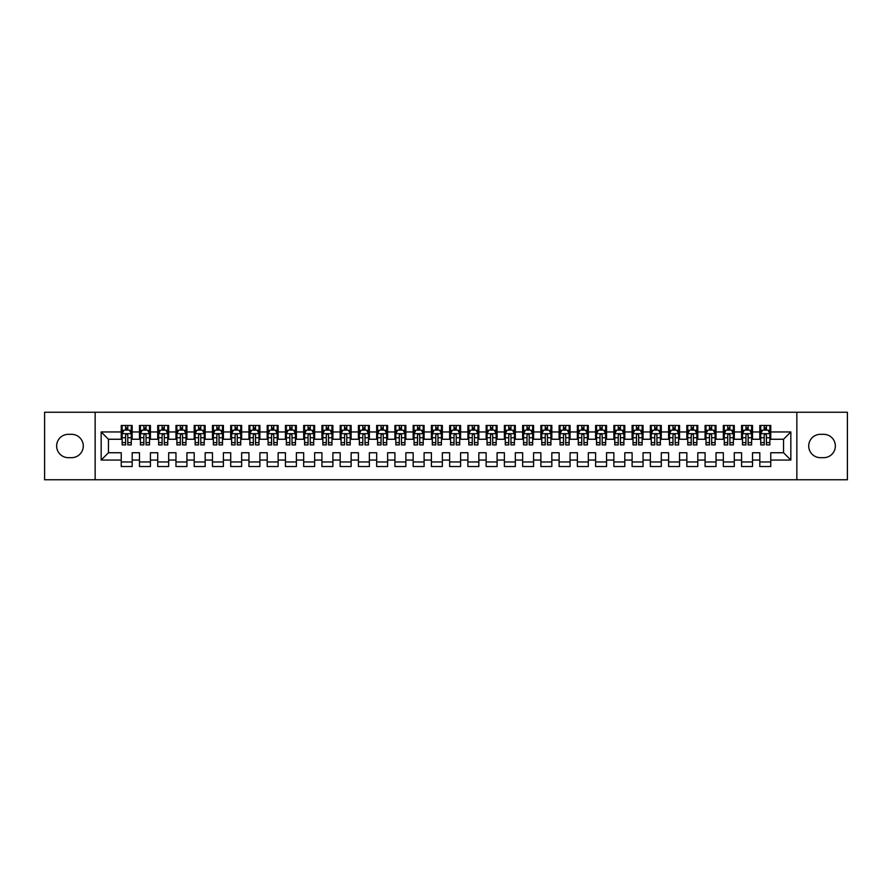 <?xml version="1.0" encoding="UTF-8"?>
<svg xmlns="http://www.w3.org/2000/svg" width="892" height="892" viewBox="0 0 892 892"><rect width="100%" height="100%" fill="white"/><g stroke="black" fill="none" stroke-linecap="round" stroke-linejoin="round"><path stroke-width="1.34" d="M796.857 479.751L847.4 479.751L847.4 412.249L796.857 412.249L796.857 479.751L95.143 479.751L95.143 412.249L44.6 412.249L44.6 479.751L95.143 479.751M796.857 412.249L95.143 412.249M101.164 460.049L101.164 431.951L121.234 431.951L121.234 439.254L108.456 439.254L108.456 452.746L101.164 460.049L121.234 460.049L121.234 466.527L132.183 466.527L132.183 460.049L139.475 460.049L139.475 466.527L150.425 466.527L150.425 460.049L157.717 460.049L157.717 466.527L168.666 466.527L168.666 460.049L175.969 460.049L175.969 466.527L186.919 466.527L186.919 460.049L194.211 460.049L194.211 466.527L205.16 466.527L205.16 460.049L212.463 460.049L212.463 466.527L223.401 466.527L223.401 460.049L230.705 460.049L230.705 466.527L241.654 466.527L241.654 460.049L248.946 460.049L248.946 466.527L259.895 466.527L259.895 460.049L267.199 460.049L267.199 466.527L278.137 466.527L278.137 460.049L285.44 460.049L285.44 466.527L296.389 466.527L296.389 460.049L303.681 460.049L303.681 466.527L314.631 466.527L314.631 460.049L321.934 460.049L321.934 466.527L332.883 466.527L332.883 460.049L340.175 460.049L340.175 466.527L351.125 466.527L351.125 460.049L358.417 460.049L358.417 466.527L369.366 466.527L369.366 460.049L376.669 460.049L376.669 466.527L387.619 466.527L387.619 460.049L394.911 460.049L394.911 466.527L405.86 466.527L405.86 460.049L413.163 460.049L413.163 466.527L424.101 466.527L424.101 460.049L431.405 460.049L431.405 466.527L442.354 466.527L442.354 460.049L449.646 460.049L449.646 466.527L460.595 466.527L460.595 460.049L467.899 460.049L467.899 466.527L478.837 466.527L478.837 460.049L486.14 460.049L486.14 466.527L497.089 466.527L497.089 460.049L504.381 460.049L504.381 466.527L515.331 466.527L515.331 460.049L522.634 460.049L522.634 466.527L533.583 466.527L533.583 460.049L540.875 460.049L540.875 466.527L551.825 466.527L551.825 460.049L559.117 460.049L559.117 466.527L570.066 466.527L570.066 460.049L577.369 460.049L577.369 466.527L588.319 466.527L588.319 460.049L595.611 460.049L595.611 466.527L606.56 466.527L606.56 460.049L613.863 460.049L613.863 466.527L624.801 466.527L624.801 460.049L632.105 460.049L632.105 466.527L643.054 466.527L643.054 460.049L650.346 460.049L650.346 466.527L661.295 466.527L661.295 460.049L668.599 460.049L668.599 466.527L679.537 466.527L679.537 460.049L686.84 460.049L686.84 466.527L697.789 466.527L697.789 460.049L705.081 460.049L705.081 466.527L716.031 466.527L716.031 460.049L723.334 460.049L723.334 466.527L734.283 466.527L734.283 460.049L741.575 460.049L741.575 466.527L752.525 466.527L752.525 460.049L759.817 460.049L759.817 466.527L770.766 466.527L770.766 452.746L783.544 452.746L783.544 439.254L770.766 439.254L770.766 431.951L790.836 431.951L790.836 460.049L770.766 460.049M770.766 431.951L770.766 425.473L759.817 425.473L759.817 431.951L752.525 431.951L752.525 425.473L741.575 425.473L741.575 431.951L734.283 431.951L734.283 425.473L723.334 425.473L723.334 431.951L716.031 431.951L716.031 425.473L705.081 425.473L705.081 431.951L697.789 431.951L697.789 425.473L686.84 425.473L686.84 431.951L679.537 431.951L679.537 425.473L668.599 425.473L668.599 431.951L661.295 431.951L661.295 425.473L650.346 425.473L650.346 431.951L643.054 431.951L643.054 425.473L632.105 425.473L632.105 431.951L624.801 431.951L624.801 425.473L613.863 425.473L613.863 431.951L606.56 431.951L606.56 425.473L595.611 425.473L595.611 431.951L588.319 431.951L588.319 425.473L577.369 425.473L577.369 431.951L570.066 431.951L570.066 425.473L559.117 425.473L559.117 431.951L551.825 431.951L551.825 425.473L540.875 425.473L540.875 431.951L533.583 431.951L533.583 425.473L522.634 425.473L522.634 431.951L515.331 431.951L515.331 425.473L504.381 425.473L504.381 431.951L497.089 431.951L497.089 425.473L486.14 425.473L486.14 431.951L478.837 431.951L478.837 425.473L467.899 425.473L467.899 431.951L460.595 431.951L460.595 425.473L449.646 425.473L449.646 431.951L442.354 431.951L442.354 425.473L431.405 425.473L431.405 431.951L424.101 431.951L424.101 425.473L413.163 425.473L413.163 431.951L405.86 431.951L405.86 425.473L394.911 425.473L394.911 431.951L387.619 431.951L387.619 425.473L376.669 425.473L376.669 431.951L369.366 431.951L369.366 425.473L358.417 425.473L358.417 431.951L351.125 431.951L351.125 425.473L340.175 425.473L340.175 431.951L332.883 431.951L332.883 425.473L321.934 425.473L321.934 431.951L314.631 431.951L314.631 425.473L303.681 425.473L303.681 431.951L296.389 431.951L296.389 425.473L285.44 425.473L285.44 431.951L278.137 431.951L278.137 425.473L267.199 425.473L267.199 431.951L259.895 431.951L259.895 425.473L248.946 425.473L248.946 431.951L241.654 431.951L241.654 425.473L230.705 425.473L230.705 431.951L223.401 431.951L223.401 425.473L212.463 425.473L212.463 431.951L205.16 431.951L205.16 425.473L194.211 425.473L194.211 431.951L186.919 431.951L186.919 425.473L175.969 425.473L175.969 431.951L168.666 431.951L168.666 425.473L157.717 425.473L157.717 431.951L150.425 431.951L150.425 425.473L139.475 425.473L139.475 431.951L132.183 431.951L132.183 425.473L121.234 425.473L121.234 431.951M752.525 460.049L752.525 452.746L759.817 452.746L759.817 460.049M790.836 431.951L783.544 439.254M734.283 460.049L734.283 452.746L741.575 452.746L741.575 460.049M759.817 431.951L759.817 439.254L752.525 439.254L752.525 431.951M716.031 460.049L716.031 452.746L723.334 452.746L723.334 460.049M741.575 431.951L741.575 439.254L734.283 439.254L734.283 431.951M697.789 460.049L697.789 452.746L705.081 452.746L705.081 460.049M723.334 431.951L723.334 439.254L716.031 439.254L716.031 431.951M679.537 460.049L679.537 452.746L686.84 452.746L686.84 460.049M705.081 431.951L705.081 439.254L697.789 439.254L697.789 431.951M661.295 460.049L661.295 452.746L668.599 452.746L668.599 460.049M686.84 431.951L686.84 439.254L679.537 439.254L679.537 431.951M643.054 460.049L643.054 452.746L650.346 452.746L650.346 460.049M668.599 431.951L668.599 439.254L661.295 439.254L661.295 431.951M624.801 460.049L624.801 452.746L632.105 452.746L632.105 460.049M650.346 431.951L650.346 439.254L643.054 439.254L643.054 431.951M606.56 460.049L606.56 452.746L613.863 452.746L613.863 460.049M632.105 431.951L632.105 439.254L624.801 439.254L624.801 431.951M588.319 460.049L588.319 452.746L595.611 452.746L595.611 460.049M613.863 431.951L613.863 439.254L606.56 439.254L606.56 431.951M570.066 460.049L570.066 452.746L577.369 452.746L577.369 460.049M595.611 431.951L595.611 439.254L588.319 439.254L588.319 431.951M551.825 460.049L551.825 452.746L559.117 452.746L559.117 460.049M577.369 431.951L577.369 439.254L570.066 439.254L570.066 431.951M533.583 460.049L533.583 452.746L540.875 452.746L540.875 460.049M559.117 431.951L559.117 439.254L551.825 439.254L551.825 431.951M515.331 460.049L515.331 452.746L522.634 452.746L522.634 460.049M540.875 431.951L540.875 439.254L533.583 439.254L533.583 431.951M497.089 460.049L497.089 452.746L504.381 452.746L504.381 460.049M522.634 431.951L522.634 439.254L515.331 439.254L515.331 431.951M478.837 460.049L478.837 452.746L486.14 452.746L486.14 460.049M504.381 431.951L504.381 439.254L497.089 439.254L497.089 431.951M460.595 460.049L460.595 452.746L467.899 452.746L467.899 460.049M486.14 431.951L486.14 439.254L478.837 439.254L478.837 431.951M442.354 460.049L442.354 452.746L449.646 452.746L449.646 460.049M467.899 431.951L467.899 439.254L460.595 439.254L460.595 431.951M424.101 460.049L424.101 452.746L431.405 452.746L431.405 460.049M449.646 431.951L449.646 439.254L442.354 439.254L442.354 431.951M405.86 460.049L405.86 452.746L413.163 452.746L413.163 460.049M431.405 431.951L431.405 439.254L424.101 439.254L424.101 431.951M387.619 460.049L387.619 452.746L394.911 452.746L394.911 460.049M413.163 431.951L413.163 439.254L405.86 439.254L405.86 431.951M369.366 460.049L369.366 452.746L376.669 452.746L376.669 460.049M394.911 431.951L394.911 439.254L387.619 439.254L387.619 431.951M351.125 460.049L351.125 452.746L358.417 452.746L358.417 460.049M376.669 431.951L376.669 439.254L369.366 439.254L369.366 431.951M332.883 460.049L332.883 452.746L340.175 452.746L340.175 460.049M358.417 431.951L358.417 439.254L351.125 439.254L351.125 431.951M314.631 460.049L314.631 452.746L321.934 452.746L321.934 460.049M340.175 431.951L340.175 439.254L332.883 439.254L332.883 431.951M296.389 460.049L296.389 452.746L303.681 452.746L303.681 460.049M321.934 431.951L321.934 439.254L314.631 439.254L314.631 431.951M278.137 460.049L278.137 452.746L285.44 452.746L285.44 460.049M303.681 431.951L303.681 439.254L296.389 439.254L296.389 431.951M259.895 460.049L259.895 452.746L267.199 452.746L267.199 460.049M285.44 431.951L285.44 439.254L278.137 439.254L278.137 431.951M241.654 460.049L241.654 452.746L248.946 452.746L248.946 460.049M267.199 431.951L267.199 439.254L259.895 439.254L259.895 431.951M223.401 460.049L223.401 452.746L230.705 452.746L230.705 460.049M248.946 431.951L248.946 439.254L241.654 439.254L241.654 431.951M205.16 460.049L205.16 452.746L212.463 452.746L212.463 460.049M230.705 431.951L230.705 439.254L223.401 439.254L223.401 431.951M186.919 460.049L186.919 452.746L194.211 452.746L194.211 460.049M212.463 431.951L212.463 439.254L205.16 439.254L205.16 431.951M168.666 460.049L168.666 452.746L175.969 452.746L175.969 460.049M194.211 431.951L194.211 439.254L186.919 439.254L186.919 431.951M150.425 460.049L150.425 452.746L157.717 452.746L157.717 460.049M175.969 431.951L175.969 439.254L168.666 439.254L168.666 431.951M132.183 460.049L132.183 452.746L139.475 452.746L139.475 460.049M157.717 431.951L157.717 439.254L150.425 439.254L150.425 431.951M108.456 452.746L121.234 452.746L121.234 460.049M139.475 431.951L139.475 439.254L132.183 439.254L132.183 431.951M759.817 430.033L760.731 430.033M769.852 430.033L770.766 430.033M741.575 430.033L742.49 430.033M751.61 430.033L752.525 430.033M723.334 430.033L724.248 430.033M733.369 430.033L734.283 430.033M705.081 430.033L705.996 430.033M715.116 430.033L716.031 430.033M686.84 430.033L687.754 430.033M696.875 430.033L697.789 430.033M668.599 430.033L669.502 430.033M678.634 430.033L679.537 430.033M650.346 430.033L651.26 430.033M660.381 430.033L661.295 430.033M632.105 430.033L633.019 430.033M642.14 430.033L643.054 430.033M613.863 430.033L614.766 430.033M623.898 430.033L624.801 430.033M595.611 430.033L596.525 430.033M605.646 430.033L606.56 430.033M577.369 430.033L578.284 430.033M587.404 430.033L588.319 430.033M559.117 430.033L560.031 430.033M569.152 430.033L570.066 430.033M540.875 430.033L541.79 430.033M550.91 430.033L551.825 430.033M522.634 430.033L523.548 430.033M532.669 430.033L533.583 430.033M504.381 430.033L505.296 430.033M514.416 430.033L515.331 430.033M486.14 430.033L487.054 430.033M496.175 430.033L497.089 430.033M467.899 430.033L468.802 430.033M477.934 430.033L478.837 430.033M449.646 430.033L450.56 430.033M459.681 430.033L460.595 430.033M431.405 430.033L432.319 430.033M441.44 430.033L442.354 430.033M413.163 430.033L414.066 430.033M423.198 430.033L424.101 430.033M394.911 430.033L395.825 430.033M404.946 430.033L405.86 430.033M376.669 430.033L377.584 430.033M386.704 430.033L387.619 430.033M358.417 430.033L359.331 430.033M368.452 430.033L369.366 430.033M340.175 430.033L341.09 430.033M350.21 430.033L351.125 430.033M321.934 430.033L322.848 430.033M331.969 430.033L332.883 430.033M303.681 430.033L304.596 430.033M313.716 430.033L314.631 430.033M285.44 430.033L286.354 430.033M295.475 430.033L296.389 430.033M267.199 430.033L268.102 430.033M277.234 430.033L278.137 430.033M248.946 430.033L249.86 430.033M258.981 430.033L259.895 430.033M230.705 430.033L231.619 430.033M240.74 430.033L241.654 430.033M212.463 430.033L213.366 430.033M222.498 430.033L223.401 430.033M194.211 430.033L195.125 430.033M204.246 430.033L205.16 430.033M175.969 430.033L176.884 430.033M186.004 430.033L186.919 430.033M157.717 430.033L158.631 430.033M167.752 430.033L168.666 430.033M139.475 430.033L140.39 430.033M149.51 430.033L150.425 430.033M121.234 430.033L122.148 430.033M131.269 430.033L132.183 430.033M121.234 461.967L132.183 461.967M139.475 461.967L150.425 461.967M157.717 461.967L168.666 461.967M175.969 461.967L186.919 461.967M194.211 461.967L205.16 461.967M212.463 461.967L223.401 461.967M230.705 461.967L241.654 461.967M248.946 461.967L259.895 461.967M267.199 461.967L278.137 461.967M285.44 461.967L296.389 461.967M303.681 461.967L314.631 461.967M321.934 461.967L332.883 461.967M340.175 461.967L351.125 461.967M358.417 461.967L369.366 461.967M376.669 461.967L387.619 461.967M394.911 461.967L405.86 461.967M413.163 461.967L424.101 461.967M431.405 461.967L442.354 461.967M449.646 461.967L460.595 461.967M467.899 461.967L478.837 461.967M486.14 461.967L497.089 461.967M504.381 461.967L515.331 461.967M522.634 461.967L533.583 461.967M540.875 461.967L551.825 461.967M559.117 461.967L570.066 461.967M577.369 461.967L588.319 461.967M595.611 461.967L606.56 461.967M613.863 461.967L624.801 461.967M632.105 461.967L643.054 461.967M650.346 461.967L661.295 461.967M668.599 461.967L679.537 461.967M686.84 461.967L697.789 461.967M705.081 461.967L716.031 461.967M723.334 461.967L734.283 461.967M741.575 461.967L752.525 461.967M759.817 461.967L770.766 461.967M101.164 431.951L108.456 439.254M783.544 452.746L790.836 460.049M68.316 434.326A11.674 11.674 0 0 0 56.642 446A11.674 11.674 0 0 0 68.316 457.674L71.605 457.674A11.674 11.674 0 0 0 83.279 446A11.674 11.674 0 0 0 71.605 434.326L68.316 434.326M823.684 457.674A11.674 11.674 0 0 0 835.358 446A11.674 11.674 0 0 0 823.684 434.326L820.395 434.326A11.674 11.674 0 0 0 808.721 446A11.674 11.674 0 0 0 820.395 457.674L823.684 457.674M127.801 427.848L125.605 427.848M131.269 442.622L127.801 442.622L127.801 444.907L131.269 444.907L131.269 433.78L129.44 430.122L123.966 430.122L122.148 433.78L122.148 444.907L125.605 444.907L125.605 442.622L122.148 442.622M122.148 433.78L122.148 425.473M131.269 433.78L131.269 425.473M125.605 430.122L125.605 425.473M127.801 425.473L127.801 430.122M127.801 442.622L127.801 435.14C127.065 433.735 126.341 433.735 125.605 435.14L125.605 442.622M127.801 430.033L125.605 430.033M146.043 427.848L143.857 427.848M149.51 442.622L146.043 442.622L146.043 444.907L149.51 444.907L149.51 433.78L147.682 430.122L142.218 430.122L140.39 433.78L140.39 444.907L143.857 444.907L143.857 442.622L140.39 442.622M140.39 433.78L140.39 425.473M149.51 433.78L149.51 425.473M143.857 430.122L143.857 425.473M146.043 425.473L146.043 430.122M146.043 442.622L146.043 435.14C145.318 433.735 144.582 433.735 143.857 435.14L143.857 442.622M146.043 430.033L143.857 430.033M164.295 427.848L162.099 427.848M167.752 442.622L164.295 442.622L164.295 444.907L167.752 444.907L167.752 433.78L165.934 430.122L160.46 430.122L158.631 433.78L158.631 444.907L162.099 444.907L162.099 442.622L158.631 442.622M158.631 433.78L158.631 425.473M167.752 433.78L167.752 425.473M162.099 430.122L162.099 425.473M164.295 425.473L164.295 430.122M164.295 442.622L164.295 435.14C163.559 433.735 162.835 433.735 162.099 435.14L162.099 442.622M164.295 430.033L162.099 430.033M182.537 427.848L180.351 427.848M186.004 442.622L182.537 442.622L182.537 444.907L186.004 444.907L186.004 433.78L184.176 430.122L178.701 430.122L176.884 433.78L176.884 444.907L180.351 444.907L180.351 442.622L176.884 442.622M176.884 433.78L176.884 425.473M186.004 433.78L186.004 425.473M180.351 430.122L180.351 425.473M182.537 425.473L182.537 430.122M182.537 442.622L182.537 435.14C181.812 433.735 181.076 433.735 180.351 435.14L180.351 442.622M182.537 430.033L180.351 430.033M200.778 427.848L198.593 427.848M204.246 442.622L200.778 442.622L200.778 444.907L204.246 444.907L204.246 433.78L202.428 430.122L196.954 430.122L195.125 433.78L195.125 444.907L198.593 444.907L198.593 442.622L195.125 442.622M195.125 433.78L195.125 425.473M204.246 433.78L204.246 425.473M198.593 430.122L198.593 425.473M200.778 425.473L200.778 430.122M200.778 442.622L200.778 435.14C200.053 433.735 199.317 433.735 198.593 435.14L198.593 442.622M200.778 430.033L198.593 430.033M219.031 427.848L216.834 427.848M222.498 442.622L219.031 442.622L219.031 444.907L222.498 444.907L222.498 433.78L220.67 430.122L215.195 430.122L213.366 433.78L213.366 444.907L216.834 444.907L216.834 442.622L213.366 442.622M213.366 433.78L213.366 425.473M222.498 433.78L222.498 425.473M216.834 430.122L216.834 425.473M219.031 425.473L219.031 430.122M219.031 442.622L219.031 435.14C218.295 433.735 217.57 433.735 216.834 435.14L216.834 442.622M219.031 430.033L216.834 430.033M237.272 427.848L235.087 427.848M240.74 442.622L237.272 442.622L237.272 444.907L240.74 444.907L240.74 433.78L238.911 430.122L233.436 430.122L231.619 433.78L231.619 444.907L235.087 444.907L235.087 442.622L231.619 442.622M231.619 433.78L231.619 425.473M240.74 433.78L240.74 425.473M235.087 430.122L235.087 425.473M237.272 425.473L237.272 430.122M237.272 442.622L237.272 435.14C236.547 433.735 235.811 433.735 235.087 435.14L235.087 442.622M237.272 430.033L235.087 430.033M255.513 427.848L253.328 427.848M258.981 442.622L255.513 442.622L255.513 444.907L258.981 444.907L258.981 433.78L257.164 430.122L251.689 430.122L249.86 433.78L249.86 444.907L253.328 444.907L253.328 442.622L249.86 442.622M249.86 433.78L249.86 425.473M258.981 433.78L258.981 425.473M253.328 430.122L253.328 425.473M255.513 425.473L255.513 430.122M255.513 442.622L255.513 435.14C254.789 433.735 254.064 433.735 253.328 435.14L253.328 442.622M255.513 430.033L253.328 430.033M273.766 427.848L271.569 427.848M277.234 442.622L273.766 442.622L273.766 444.907L277.234 444.907L277.234 433.78L275.405 430.122L269.93 430.122L268.102 433.78L268.102 444.907L271.569 444.907L271.569 442.622L268.102 442.622M268.102 433.78L268.102 425.473M277.234 433.78L277.234 425.473M271.569 430.122L271.569 425.473M273.766 425.473L273.766 430.122M273.766 442.622L273.766 435.14C273.03 433.735 272.305 433.735 271.569 435.14L271.569 442.622M273.766 430.033L271.569 430.033M292.007 427.848L289.822 427.848M295.475 442.622L292.007 442.622L292.007 444.907L295.475 444.907L295.475 433.78L293.646 430.122L288.172 430.122L286.354 433.78L286.354 444.907L289.822 444.907L289.822 442.622L286.354 442.622M286.354 433.78L286.354 425.473M295.475 433.78L295.475 425.473M289.822 430.122L289.822 425.473M292.007 425.473L292.007 430.122M292.007 442.622L292.007 435.14C291.283 433.735 290.547 433.735 289.822 435.14L289.822 442.622M292.007 430.033L289.822 430.033M310.249 427.848L308.063 427.848M313.716 442.622L310.249 442.622L310.249 444.907L313.716 444.907L313.716 433.78L311.899 430.122L306.424 430.122L304.596 433.78L304.596 444.907L308.063 444.907L308.063 442.622L304.596 442.622M304.596 433.78L304.596 425.473M313.716 433.78L313.716 425.473M308.063 430.122L308.063 425.473M310.249 425.473L310.249 430.122M310.249 442.622L310.249 435.14C309.524 433.735 308.799 433.735 308.063 435.14L308.063 442.622M310.249 430.033L308.063 430.033M328.501 427.848L326.305 427.848M331.969 442.622L328.501 442.622L328.501 444.907L331.969 444.907L331.969 433.78L330.14 430.122L324.666 430.122L322.848 433.78L322.848 444.907L326.305 444.907L326.305 442.622L322.848 442.622M322.848 433.78L322.848 425.473M331.969 433.78L331.969 425.473M326.305 430.122L326.305 425.473M328.501 425.473L328.501 430.122M328.501 442.622L328.501 435.14C327.765 433.735 327.041 433.735 326.305 435.14L326.305 442.622M328.501 430.033L326.305 430.033M346.743 427.848L344.557 427.848M350.21 442.622L346.743 442.622L346.743 444.907L350.21 444.907L350.21 433.78L348.382 430.122L342.918 430.122L341.09 433.78L341.09 444.907L344.557 444.907L344.557 442.622L341.09 442.622M341.09 433.78L341.09 425.473M350.21 433.78L350.21 425.473M344.557 430.122L344.557 425.473M346.743 425.473L346.743 430.122M346.743 442.622L346.743 435.14C346.018 433.735 345.282 433.735 344.557 435.14L344.557 442.622M346.743 430.033L344.557 430.033M364.995 427.848L362.799 427.848M368.452 442.622L364.995 442.622L364.995 444.907L368.452 444.907L368.452 433.78L366.634 430.122L361.16 430.122L359.331 433.78L359.331 444.907L362.799 444.907L362.799 442.622L359.331 442.622M359.331 433.78L359.331 425.473M368.452 433.78L368.452 425.473M362.799 430.122L362.799 425.473M364.995 425.473L364.995 430.122M364.995 442.622L364.995 435.14C364.259 433.735 363.535 433.735 362.799 435.14L362.799 442.622M364.995 430.033L362.799 430.033M383.237 427.848L381.051 427.848M386.704 442.622L383.237 442.622L383.237 444.907L386.704 444.907L386.704 433.78L384.876 430.122L379.401 430.122L377.584 433.78L377.584 444.907L381.051 444.907L381.051 442.622L377.584 442.622M377.584 433.78L377.584 425.473M386.704 433.78L386.704 425.473M381.051 430.122L381.051 425.473M383.237 425.473L383.237 430.122M383.237 442.622L383.237 435.14C382.512 433.735 381.776 433.735 381.051 435.14L381.051 442.622M383.237 430.033L381.051 430.033M401.478 427.848L399.293 427.848M404.946 442.622L401.478 442.622L401.478 444.907L404.946 444.907L404.946 433.78L403.128 430.122L397.654 430.122L395.825 433.78L395.825 444.907L399.293 444.907L399.293 442.622L395.825 442.622M395.825 433.78L395.825 425.473M404.946 433.78L404.946 425.473M399.293 430.122L399.293 425.473M401.478 425.473L401.478 430.122M401.478 442.622L401.478 435.14C400.753 433.735 400.017 433.735 399.293 435.14L399.293 442.622M401.478 430.033L399.293 430.033M419.731 427.848L417.534 427.848M423.198 442.622L419.731 442.622L419.731 444.907L423.198 444.907L423.198 433.78L421.37 430.122L415.895 430.122L414.066 433.78L414.066 444.907L417.534 444.907L417.534 442.622L414.066 442.622M414.066 433.78L414.066 425.473M423.198 433.78L423.198 425.473M417.534 430.122L417.534 425.473M419.731 425.473L419.731 430.122M419.731 442.622L419.731 435.14C418.995 433.735 418.27 433.735 417.534 435.14L417.534 442.622M419.731 430.033L417.534 430.033M437.972 427.848L435.787 427.848M441.44 442.622L437.972 442.622L437.972 444.907L441.44 444.907L441.44 433.78L439.611 430.122L434.136 430.122L432.319 433.78L432.319 444.907L435.787 444.907L435.787 442.622L432.319 442.622M432.319 433.78L432.319 425.473M441.44 433.78L441.44 425.473M435.787 430.122L435.787 425.473M437.972 425.473L437.972 430.122M437.972 442.622L437.972 435.14C437.247 433.735 436.511 433.735 435.787 435.14L435.787 442.622M437.972 430.033L435.787 430.033M456.213 427.848L454.028 427.848M459.681 442.622L456.213 442.622L456.213 444.907L459.681 444.907L459.681 433.78L457.864 430.122L452.389 430.122L450.56 433.78L450.56 444.907L454.028 444.907L454.028 442.622L450.56 442.622M450.56 433.78L450.56 425.473M459.681 433.78L459.681 425.473M454.028 430.122L454.028 425.473M456.213 425.473L456.213 430.122M456.213 442.622L456.213 435.14C455.489 433.735 454.764 433.735 454.028 435.14L454.028 442.622M456.213 430.033L454.028 430.033M474.466 427.848L472.269 427.848M477.934 442.622L474.466 442.622L474.466 444.907L477.934 444.907L477.934 433.78L476.105 430.122L470.63 430.122L468.802 433.78L468.802 444.907L472.269 444.907L472.269 442.622L468.802 442.622M468.802 433.78L468.802 425.473M477.934 433.78L477.934 425.473M472.269 430.122L472.269 425.473M474.466 425.473L474.466 430.122M474.466 442.622L474.466 435.14C473.73 433.735 473.005 433.735 472.269 435.14L472.269 442.622M474.466 430.033L472.269 430.033M492.707 427.848L490.522 427.848M496.175 442.622L492.707 442.622L492.707 444.907L496.175 444.907L496.175 433.78L494.346 430.122L488.872 430.122L487.054 433.78L487.054 444.907L490.522 444.907L490.522 442.622L487.054 442.622M487.054 433.78L487.054 425.473M496.175 433.78L496.175 425.473M490.522 430.122L490.522 425.473M492.707 425.473L492.707 430.122M492.707 442.622L492.707 435.14C491.983 433.735 491.247 433.735 490.522 435.14L490.522 442.622M492.707 430.033L490.522 430.033M510.949 427.848L508.763 427.848M514.416 442.622L510.949 442.622L510.949 444.907L514.416 444.907L514.416 433.78L512.599 430.122L507.124 430.122L505.296 433.78L505.296 444.907L508.763 444.907L508.763 442.622L505.296 442.622M505.296 433.78L505.296 425.473M514.416 433.78L514.416 425.473M508.763 430.122L508.763 425.473M510.949 425.473L510.949 430.122M510.949 442.622L510.949 435.14C510.224 433.735 509.499 433.735 508.763 435.14L508.763 442.622M510.949 430.033L508.763 430.033M529.201 427.848L527.005 427.848M532.669 442.622L529.201 442.622L529.201 444.907L532.669 444.907L532.669 433.78L530.84 430.122L525.366 430.122L523.548 433.78L523.548 444.907L527.005 444.907L527.005 442.622L523.548 442.622M523.548 433.78L523.548 425.473M532.669 433.78L532.669 425.473M527.005 430.122L527.005 425.473M529.201 425.473L529.201 430.122M529.201 442.622L529.201 435.14C528.465 433.735 527.741 433.735 527.005 435.14L527.005 442.622M529.201 430.033L527.005 430.033M547.443 427.848L545.257 427.848M550.91 442.622L547.443 442.622L547.443 444.907L550.91 444.907L550.91 433.78L549.082 430.122L543.618 430.122L541.79 433.78L541.79 444.907L545.257 444.907L545.257 442.622L541.79 442.622M541.79 433.78L541.79 425.473M550.91 433.78L550.91 425.473M545.257 430.122L545.257 425.473M547.443 425.473L547.443 430.122M547.443 442.622L547.443 435.14C546.718 433.735 545.982 433.735 545.257 435.14L545.257 442.622M547.443 430.033L545.257 430.033M565.695 427.848L563.499 427.848M569.152 442.622L565.695 442.622L565.695 444.907L569.152 444.907L569.152 433.78L567.334 430.122L561.86 430.122L560.031 433.78L560.031 444.907L563.499 444.907L563.499 442.622L560.031 442.622M560.031 433.78L560.031 425.473M569.152 433.78L569.152 425.473M563.499 430.122L563.499 425.473M565.695 425.473L565.695 430.122M565.695 442.622L565.695 435.14C564.959 433.735 564.235 433.735 563.499 435.14L563.499 442.622M565.695 430.033L563.499 430.033M583.937 427.848L581.751 427.848M587.404 442.622L583.937 442.622L583.937 444.907L587.404 444.907L587.404 433.78L585.576 430.122L580.101 430.122L578.284 433.78L578.284 444.907L581.751 444.907L581.751 442.622L578.284 442.622M578.284 433.78L578.284 425.473M587.404 433.78L587.404 425.473M581.751 430.122L581.751 425.473M583.937 425.473L583.937 430.122M583.937 442.622L583.937 435.14C583.212 433.735 582.476 433.735 581.751 435.14L581.751 442.622M583.937 430.033L581.751 430.033M602.178 427.848L599.993 427.848M605.646 442.622L602.178 442.622L602.178 444.907L605.646 444.907L605.646 433.78L603.828 430.122L598.354 430.122L596.525 433.78L596.525 444.907L599.993 444.907L599.993 442.622L596.525 442.622M596.525 433.78L596.525 425.473M605.646 433.78L605.646 425.473M599.993 430.122L599.993 425.473M602.178 425.473L602.178 430.122M602.178 442.622L602.178 435.14C601.453 433.735 600.717 433.735 599.993 435.14L599.993 442.622M602.178 430.033L599.993 430.033M620.431 427.848L618.234 427.848M623.898 442.622L620.431 442.622L620.431 444.907L623.898 444.907L623.898 433.78L622.07 430.122L616.595 430.122L614.766 433.78L614.766 444.907L618.234 444.907L618.234 442.622L614.766 442.622M614.766 433.78L614.766 425.473M623.898 433.78L623.898 425.473M618.234 430.122L618.234 425.473M620.431 425.473L620.431 430.122M620.431 442.622L620.431 435.14C619.695 433.735 618.97 433.735 618.234 435.14L618.234 442.622M620.431 430.033L618.234 430.033M638.672 427.848L636.487 427.848M642.14 442.622L638.672 442.622L638.672 444.907L642.14 444.907L642.14 433.78L640.311 430.122L634.836 430.122L633.019 433.78L633.019 444.907L636.487 444.907L636.487 442.622L633.019 442.622M633.019 433.78L633.019 425.473M642.14 433.78L642.14 425.473M636.487 430.122L636.487 425.473M638.672 425.473L638.672 430.122M638.672 442.622L638.672 435.14C637.947 433.735 637.211 433.735 636.487 435.14L636.487 442.622M638.672 430.033L636.487 430.033M656.913 427.848L654.728 427.848M660.381 442.622L656.913 442.622L656.913 444.907L660.381 444.907L660.381 433.78L658.564 430.122L653.089 430.122L651.26 433.78L651.26 444.907L654.728 444.907L654.728 442.622L651.26 442.622M651.26 433.78L651.26 425.473M660.381 433.78L660.381 425.473M654.728 430.122L654.728 425.473M656.913 425.473L656.913 430.122M656.913 442.622L656.913 435.14C656.189 433.735 655.464 433.735 654.728 435.14L654.728 442.622M656.913 430.033L654.728 430.033M675.166 427.848L672.969 427.848M678.634 442.622L675.166 442.622L675.166 444.907L678.634 444.907L678.634 433.78L676.805 430.122L671.33 430.122L669.502 433.78L669.502 444.907L672.969 444.907L672.969 442.622L669.502 442.622M669.502 433.78L669.502 425.473M678.634 433.78L678.634 425.473M672.969 430.122L672.969 425.473M675.166 425.473L675.166 430.122M675.166 442.622L675.166 435.14C674.43 433.735 673.705 433.735 672.969 435.14L672.969 442.622M675.166 430.033L672.969 430.033M693.407 427.848L691.222 427.848M696.875 442.622L693.407 442.622L693.407 444.907L696.875 444.907L696.875 433.78L695.046 430.122L689.572 430.122L687.754 433.78L687.754 444.907L691.222 444.907L691.222 442.622L687.754 442.622M687.754 433.78L687.754 425.473M696.875 433.78L696.875 425.473M691.222 430.122L691.222 425.473M693.407 425.473L693.407 430.122M693.407 442.622L693.407 435.14C692.683 433.735 691.947 433.735 691.222 435.14L691.222 442.622M693.407 430.033L691.222 430.033M711.649 427.848L709.463 427.848M715.116 442.622L711.649 442.622L711.649 444.907L715.116 444.907L715.116 433.78L713.299 430.122L707.824 430.122L705.996 433.78L705.996 444.907L709.463 444.907L709.463 442.622L705.996 442.622M705.996 433.78L705.996 425.473M715.116 433.78L715.116 425.473M709.463 430.122L709.463 425.473M711.649 425.473L711.649 430.122M711.649 442.622L711.649 435.14C710.924 433.735 710.199 433.735 709.463 435.14L709.463 442.622M711.649 430.033L709.463 430.033M729.901 427.848L727.705 427.848M733.369 442.622L729.901 442.622L729.901 444.907L733.369 444.907L733.369 433.78L731.54 430.122L726.066 430.122L724.248 433.78L724.248 444.907L727.705 444.907L727.705 442.622L724.248 442.622M724.248 433.78L724.248 425.473M733.369 433.78L733.369 425.473M727.705 430.122L727.705 425.473M729.901 425.473L729.901 430.122M729.901 442.622L729.901 435.14C729.165 433.735 728.441 433.735 727.705 435.14L727.705 442.622M729.901 430.033L727.705 430.033M748.143 427.848L745.957 427.848M751.61 442.622L748.143 442.622L748.143 444.907L751.61 444.907L751.61 433.78L749.782 430.122L744.318 430.122L742.49 433.78L742.49 444.907L745.957 444.907L745.957 442.622L742.49 442.622M742.49 433.78L742.49 425.473M751.61 433.78L751.61 425.473M745.957 430.122L745.957 425.473M748.143 425.473L748.143 430.122M748.143 442.622L748.143 435.14C747.418 433.735 746.682 433.735 745.957 435.14L745.957 442.622M748.143 430.033L745.957 430.033M766.395 427.848L764.199 427.848M769.852 442.622L766.395 442.622L766.395 444.907L769.852 444.907L769.852 433.78L768.034 430.122L762.56 430.122L760.731 433.78L760.731 444.907L764.199 444.907L764.199 442.622L760.731 442.622M760.731 433.78L760.731 425.473M769.852 433.78L769.852 425.473M764.199 430.122L764.199 425.473M766.395 425.473L766.395 430.122M766.395 442.622L766.395 435.14C765.659 433.735 764.935 433.735 764.199 435.14L764.199 442.622M766.395 430.033L764.199 430.033M131.224 433.679L122.193 433.679M122.148 430.345L123.854 430.345M129.552 430.345L131.269 430.345M125.605 437.727L122.148 437.727M131.269 437.727L127.801 437.727M127.801 429.007L125.605 429.007M149.466 433.679L140.434 433.679M140.39 430.345L142.107 430.345M147.793 430.345L149.51 430.345M143.857 437.727L140.39 437.727M149.51 437.727L146.043 437.727M146.043 429.007L143.857 429.007M167.707 433.679L158.676 433.679M158.631 430.345L160.348 430.345M166.046 430.345L167.752 430.345M162.099 437.727L158.631 437.727M167.752 437.727L164.295 437.727M164.295 429.007L162.099 429.007M185.96 433.679L176.928 433.679M176.884 430.345L178.59 430.345M184.287 430.345L186.004 430.345M180.351 437.727L176.884 437.727M186.004 437.727L182.537 437.727M182.537 429.007L180.351 429.007M204.201 433.679L195.17 433.679M195.125 430.345L196.842 430.345M202.529 430.345L204.246 430.345M198.593 437.727L195.125 437.727M204.246 437.727L200.778 437.727M200.778 429.007L198.593 429.007M222.442 433.679L213.411 433.679M213.366 430.345L215.084 430.345M220.781 430.345L222.498 430.345M216.834 437.727L213.366 437.727M222.498 437.727L219.031 437.727M219.031 429.007L216.834 429.007M240.695 433.679L231.664 433.679M231.619 430.345L233.336 430.345M239.023 430.345L240.74 430.345M235.087 437.727L231.619 437.727M240.74 437.727L237.272 437.727M237.272 429.007L235.087 429.007M258.936 433.679L249.905 433.679M249.86 430.345L251.577 430.345M257.264 430.345L258.981 430.345M253.328 437.727L249.86 437.727M258.981 437.727L255.513 437.727M255.513 429.007L253.328 429.007M277.189 433.679L268.157 433.679M268.102 430.345L269.819 430.345M275.517 430.345L277.234 430.345M271.569 437.727L268.102 437.727M277.234 437.727L273.766 437.727M273.766 429.007L271.569 429.007M295.43 433.679L286.399 433.679M286.354 430.345L288.071 430.345M293.758 430.345L295.475 430.345M289.822 437.727L286.354 437.727M295.475 437.727L292.007 437.727M292.007 429.007L289.822 429.007M313.672 433.679L304.64 433.679M304.596 430.345L306.313 430.345M312.01 430.345L313.716 430.345M308.063 437.727L304.596 437.727M313.716 437.727L310.249 437.727M310.249 429.007L308.063 429.007M331.924 433.679L322.893 433.679M322.848 430.345L324.554 430.345M330.252 430.345L331.969 430.345M326.305 437.727L322.848 437.727M331.969 437.727L328.501 437.727M328.501 429.007L326.305 429.007M350.166 433.679L341.134 433.679M341.09 430.345L342.807 430.345M348.493 430.345L350.21 430.345M344.557 437.727L341.09 437.727M350.21 437.727L346.743 437.727M346.743 429.007L344.557 429.007M368.407 433.679L359.376 433.679M359.331 430.345L361.048 430.345M366.746 430.345L368.452 430.345M362.799 437.727L359.331 437.727M368.452 437.727L364.995 437.727M364.995 429.007L362.799 429.007M386.66 433.679L377.628 433.679M377.584 430.345L379.29 430.345M384.987 430.345L386.704 430.345M381.051 437.727L377.584 437.727M386.704 437.727L383.237 437.727M383.237 429.007L381.051 429.007M404.901 433.679L395.87 433.679M395.825 430.345L397.542 430.345M403.229 430.345L404.946 430.345M399.293 437.727L395.825 437.727M404.946 437.727L401.478 437.727M401.478 429.007L399.293 429.007M423.142 433.679L414.111 433.679M414.066 430.345L415.783 430.345M421.481 430.345L423.198 430.345M417.534 437.727L414.066 437.727M423.198 437.727L419.731 437.727M419.731 429.007L417.534 429.007M441.395 433.679L432.364 433.679M432.319 430.345L434.036 430.345M439.723 430.345L441.44 430.345M435.787 437.727L432.319 437.727M441.44 437.727L437.972 437.727M437.972 429.007L435.787 429.007M459.636 433.679L450.605 433.679M450.56 430.345L452.277 430.345M457.964 430.345L459.681 430.345M454.028 437.727L450.56 437.727M459.681 437.727L456.213 437.727M456.213 429.007L454.028 429.007M477.889 433.679L468.858 433.679M468.802 430.345L470.519 430.345M476.216 430.345L477.934 430.345M472.269 437.727L468.802 437.727M477.934 437.727L474.466 437.727M474.466 429.007L472.269 429.007M496.13 433.679L487.099 433.679M487.054 430.345L488.771 430.345M494.458 430.345L496.175 430.345M490.522 437.727L487.054 437.727M496.175 437.727L492.707 437.727M492.707 429.007L490.522 429.007M514.372 433.679L505.34 433.679M505.296 430.345L507.013 430.345M512.71 430.345L514.416 430.345M508.763 437.727L505.296 437.727M514.416 437.727L510.949 437.727M510.949 429.007L508.763 429.007M532.624 433.679L523.593 433.679M523.548 430.345L525.254 430.345M530.952 430.345L532.669 430.345M527.005 437.727L523.548 437.727M532.669 437.727L529.201 437.727M529.201 429.007L527.005 429.007M550.866 433.679L541.834 433.679M541.79 430.345L543.507 430.345M549.193 430.345L550.91 430.345M545.257 437.727L541.79 437.727M550.91 437.727L547.443 437.727M547.443 429.007L545.257 429.007M569.107 433.679L560.076 433.679M560.031 430.345L561.748 430.345M567.446 430.345L569.152 430.345M563.499 437.727L560.031 437.727M569.152 437.727L565.695 437.727M565.695 429.007L563.499 429.007M587.36 433.679L578.328 433.679M578.284 430.345L579.99 430.345M585.687 430.345L587.404 430.345M581.751 437.727L578.284 437.727M587.404 437.727L583.937 437.727M583.937 429.007L581.751 429.007M605.601 433.679L596.57 433.679M596.525 430.345L598.242 430.345M603.929 430.345L605.646 430.345M599.993 437.727L596.525 437.727M605.646 437.727L602.178 437.727M602.178 429.007L599.993 429.007M623.842 433.679L614.811 433.679M614.766 430.345L616.483 430.345M622.181 430.345L623.898 430.345M618.234 437.727L614.766 437.727M623.898 437.727L620.431 437.727M620.431 429.007L618.234 429.007M642.095 433.679L633.064 433.679M633.019 430.345L634.736 430.345M640.423 430.345L642.14 430.345M636.487 437.727L633.019 437.727M642.14 437.727L638.672 437.727M638.672 429.007L636.487 429.007M660.336 433.679L651.305 433.679M651.26 430.345L652.977 430.345M658.664 430.345L660.381 430.345M654.728 437.727L651.26 437.727M660.381 437.727L656.913 437.727M656.913 429.007L654.728 429.007M678.589 433.679L669.558 433.679M669.502 430.345L671.219 430.345M676.917 430.345L678.634 430.345M672.969 437.727L669.502 437.727M678.634 437.727L675.166 437.727M675.166 429.007L672.969 429.007M696.83 433.679L687.799 433.679M687.754 430.345L689.471 430.345M695.158 430.345L696.875 430.345M691.222 437.727L687.754 437.727M696.875 437.727L693.407 437.727M693.407 429.007L691.222 429.007M715.072 433.679L706.04 433.679M705.996 430.345L707.713 430.345M713.41 430.345L715.116 430.345M709.463 437.727L705.996 437.727M715.116 437.727L711.649 437.727M711.649 429.007L709.463 429.007M733.324 433.679L724.293 433.679M724.248 430.345L725.954 430.345M731.652 430.345L733.369 430.345M727.705 437.727L724.248 437.727M733.369 437.727L729.901 437.727M729.901 429.007L727.705 429.007M751.566 433.679L742.534 433.679M742.49 430.345L744.207 430.345M749.893 430.345L751.61 430.345M745.957 437.727L742.49 437.727M751.61 437.727L748.143 437.727M748.143 429.007L745.957 429.007M769.807 433.679L760.776 433.679M760.731 430.345L762.448 430.345M768.146 430.345L769.852 430.345M764.199 437.727L760.731 437.727M769.852 437.727L766.395 437.727M766.395 429.007L764.199 429.007"/></g></svg>
